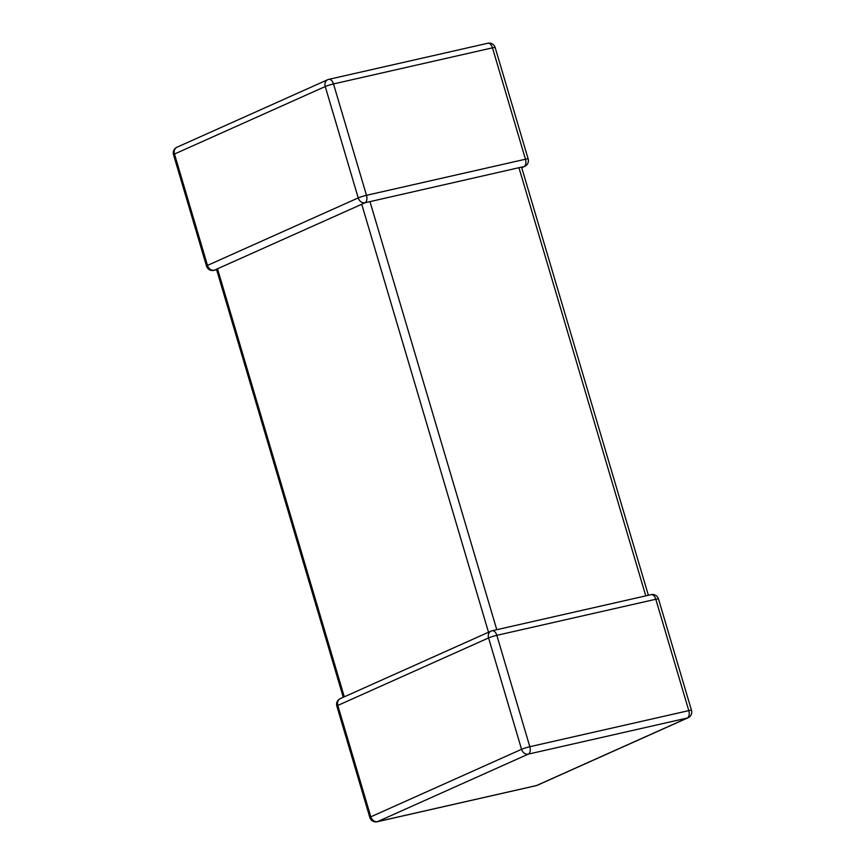 <?xml version="1.0" encoding="UTF-8"?>
<svg xmlns="http://www.w3.org/2000/svg" width="865" height="865" viewBox="0 0 865 865"><rect width="100%" height="100%" fill="white"/><g stroke="black" fill="none" stroke-linecap="round" stroke-linejoin="round"><path stroke-width="1.3" d="M216.564 269.199L365.203 202.713M521.314 167.237L523.952 166.631A6.217 5.082 65.9 0 0 524.731 166.372A6.217 6.217 0 0 0 528.158 158.933L495.169 47.553A6.217 0.584 163.5 0 0 492.477 47.845A6.217 3.536 -102.8 0 0 487.828 43.25L328.851 79.342A6.217 6.217 0 0 0 327.684 79.731A6.217 5.082 65.9 0 0 325.24 86.532A6.217 0.584 163.5 0 1 333.501 83.937A6.217 3.536 -102.8 0 0 328.851 79.342A6.217 3.536 -102.8 0 0 328.473 79.461A6.217 5.082 65.9 0 0 327.684 79.731L176.936 147.234A6.217 5.082 -114.1 0 0 174.481 154.035A6.217 0.584 163.5 0 0 173.508 154.673L206.508 266.052A6.217 0.584 163.5 0 1 207.481 265.414L358.229 197.912A6.217 0.584 163.5 0 1 366.49 195.317L525.466 159.225L492.477 47.845L333.501 83.937L366.49 195.317A6.217 3.536 -102.8 0 1 364.976 202.724L364.976 202.724A6.217 5.082 -114.1 0 1 358.229 197.912L325.24 86.532L174.481 154.035L207.481 265.414A6.217 5.082 65.9 0 0 214.228 270.226L216.499 269.296L343.264 697.287M365.16 202.724L521.454 167.129M216.618 269.718L213.839 270.356A6.217 3.536 -102.8 0 0 214.228 270.226M369.831 817.447A6.217 6.217 0 0 0 377.172 821.75A6.217 3.536 -102.8 0 0 377.562 821.62L536.527 785.539L687.286 718.026L528.31 754.118L377.562 821.62A6.217 5.082 -114.1 0 1 370.815 816.82A6.217 0.584 -16.5 0 0 369.831 817.447L336.842 706.067A6.217 0.584 -16.5 0 1 337.815 705.44L488.574 637.938A6.217 0.584 -16.5 0 1 496.834 635.332A6.217 3.536 -102.8 0 0 492.185 630.736A6.217 6.217 0 0 0 491.017 631.126L340.269 698.628A6.217 5.082 65.9 0 0 337.815 705.44L370.815 816.82L521.563 749.317L488.574 637.938A6.217 5.082 -114.1 0 1 491.017 631.126A6.217 5.082 -114.1 0 1 491.807 630.866A6.217 3.536 -102.8 0 1 492.185 630.736L651.161 594.644A6.217 3.536 -102.8 0 1 655.811 599.25L496.834 635.332L529.823 746.711L688.799 710.63L655.811 599.25A6.217 0.584 -16.5 0 1 658.492 598.948A6.217 6.217 0 0 0 651.161 594.644M369.971 201.588L496.78 629.698M645.777 595.866L518.968 167.767M217.493 268.756L344.292 696.822M488.509 632.25L361.711 204.183M691.492 710.327A6.217 0.584 -16.5 0 0 688.799 710.63A6.217 3.536 -102.8 0 1 687.286 718.026A6.217 5.082 65.9 0 0 688.064 717.766A6.217 6.217 0 0 0 691.492 710.327L658.492 598.948M537.316 785.269A6.217 5.082 -114.1 0 1 536.527 785.539A6.217 3.536 -102.8 0 1 536.149 785.658A6.217 6.217 0 0 0 537.316 785.269L688.064 717.766M528.31 754.118A6.217 3.536 -102.8 0 0 529.823 746.711A6.217 0.584 -16.5 0 0 521.563 749.317A6.217 5.082 65.9 0 0 528.31 754.118M528.158 158.933A6.217 0.584 163.5 0 0 525.466 159.225A6.217 3.536 -102.8 0 1 523.952 166.631M377.172 821.75L536.149 785.658M340.269 698.628A6.217 6.217 0 0 0 336.842 706.067M495.169 47.553A6.217 6.217 0 0 0 487.828 43.25M521.736 167.713L524.731 166.372M176.936 147.234A6.217 6.217 0 0 0 173.508 154.673M206.508 266.052A6.217 6.217 0 0 0 213.839 270.356M648.382 595.282L521.627 167.367"/></g></svg>
